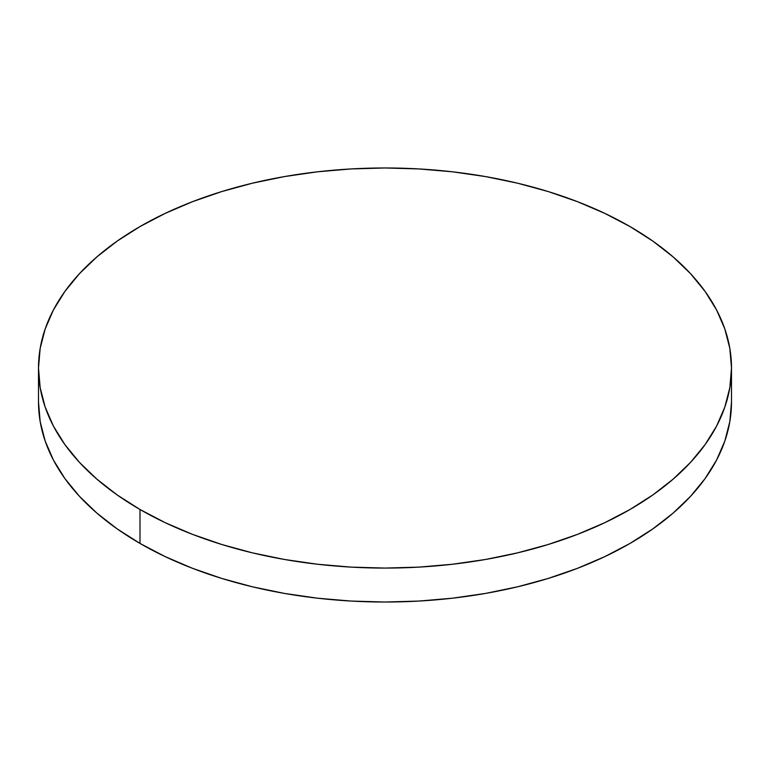 <?xml version="1.0" encoding="UTF-8"?>
<svg xmlns="http://www.w3.org/2000/svg" width="770" height="770" viewBox="0 0 770 770"><rect width="100%" height="100%" fill="white"/><g stroke="black" fill="none" stroke-linecap="round" stroke-linejoin="round"><path stroke-width="1.16" d="M731.5 401.978L729.835 421.585L724.84 440.998L716.581 460.046L705.128 478.526L690.584 496.275L673.105 513.118L652.845 528.884L630.014 543.428L604.816 556.614L577.51 568.308L548.336 578.405L517.604 586.798L485.581 593.41L452.596 598.184L418.967 601.062L385 602.024L351.033 601.062L317.404 598.184L284.419 593.41L252.396 586.798L221.664 578.405L192.49 568.308L165.184 556.614L139.986 543.428L117.156 528.884L96.895 513.118L79.416 496.275L64.873 478.526L53.419 460.046L45.161 440.998L40.165 421.585L38.5 401.978A346.5 200.046 0 0 0 139.986 543.428A346.5 200.046 0 0 0 517.604 586.798A346.5 200.046 0 0 0 731.5 401.978L731.5 368.022A346.5 200.046 180 0 1 517.604 552.85A346.5 200.046 180 0 1 139.986 509.48L139.986 543.428L139.986 509.48A346.5 200.046 180 0 1 38.5 368.022A346.5 200.046 180 0 1 252.396 183.202A346.5 200.046 180 0 1 630.014 226.573A346.5 200.046 180 0 1 731.5 368.022L729.835 348.415L724.84 329.002L716.581 309.954L705.128 291.474L690.584 273.725L673.105 256.882L652.845 241.116L630.014 226.573L604.816 213.386L577.51 201.692L548.336 191.595L517.604 183.202L485.581 176.59L452.596 171.816L418.967 168.938L385 167.976L351.033 168.938L317.404 171.816L284.419 176.59L252.396 183.202L221.664 191.595L192.49 201.692L165.184 213.386L139.986 226.573L117.156 241.116L96.895 256.882L79.416 273.725L64.873 291.474L53.419 309.954L45.161 329.002L40.165 348.415L38.5 368.022L40.165 387.637L45.161 407.051L53.419 426.099L64.873 444.579L79.416 462.327L96.895 479.171L117.156 494.937L139.986 509.48L165.184 522.666L192.49 534.361L221.664 544.457L252.396 552.85L284.419 559.463L317.404 564.227L351.033 567.115L385 568.077L418.967 567.115L452.596 564.227L485.581 559.463L517.604 552.85L548.336 544.457L577.51 534.361L604.816 522.666L630.014 509.48L652.845 494.937L673.105 479.171L690.584 462.327L705.128 444.579L716.581 426.099L724.84 407.051L729.835 387.637L731.5 368.022M38.5 401.978L38.5 368.022"/></g></svg>
